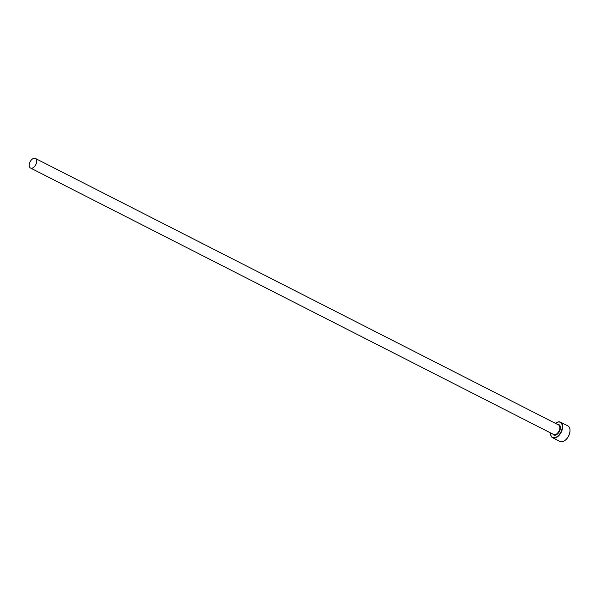 <?xml version="1.0" encoding="UTF-8"?>
<svg xmlns="http://www.w3.org/2000/svg" width="600" height="600" viewBox="0 0 600 600"><rect width="100%" height="100%" fill="white"/><g stroke="black" fill="none" stroke-linecap="round" stroke-linejoin="round"><path stroke-width="0.9" d="M550.523 432.893A8.46 4.995 -63 0 0 550.523 433.335A8.46 4.995 -63 0 0 553.035 437.595A8.46 4.995 -63 0 0 561.225 431.34A8.46 4.995 -63 0 0 559.763 422.13A8.46 4.995 -63 0 0 555.757 423.06A8.46 4.995 -63 0 0 555.398 423.322M555.84 423.007A8.73 5.152 117 0 1 555.93 422.947A8.73 5.152 117 0 1 560.062 421.98A8.73 5.152 117 0 1 560.55 422.183A8.73 5.152 117 0 1 561.382 431.895A8.73 5.152 117 0 1 553.125 437.94A8.73 5.152 117 0 1 552.63 437.737A8.73 5.152 117 0 1 550.53 433.545A8.73 5.152 117 0 1 550.523 433.44M552.63 437.737L559.965 441.472A8.73 5.152 -63 0 0 560.46 441.675A8.73 5.152 -63 0 0 564.592 440.707A8.73 5.152 -63 0 0 569.993 430.11A8.73 5.152 -63 0 0 567.893 425.918L560.55 422.183M35.085 158.325A5.37 3.173 -63 0 0 30 162.045A5.37 3.173 -63 0 0 30.51 168.023A5.37 3.173 -63 0 0 30.818 168.142A5.37 3.173 -63 0 0 35.895 164.43A5.37 3.173 -63 0 0 35.385 158.445A5.37 3.173 -63 0 0 35.085 158.325M569.993 430.215A8.46 4.995 117 0 1 570 430.32A8.46 4.995 117 0 1 564.765 440.595A8.46 4.995 117 0 1 564.683 440.647M558.24 424.8A5.37 3.173 117 0 1 558.548 424.928A5.37 3.173 117 0 1 559.058 430.905A5.37 3.173 117 0 1 553.972 434.625A5.37 3.173 117 0 1 553.673 434.498L30.51 168.023M557.722 424.507A5.775 3.412 117 0 1 558.69 424.582A5.775 3.412 117 0 1 559.688 430.868A5.775 3.412 117 0 1 554.1 435.135A5.775 3.412 117 0 1 552.847 434.077M35.385 158.445L558.548 424.928"/></g></svg>
